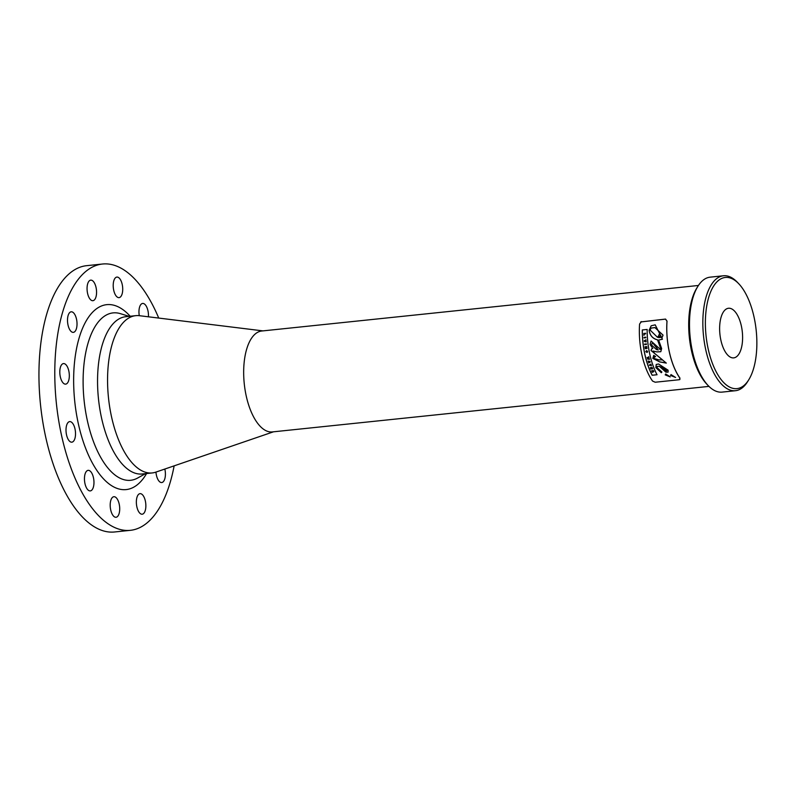 <?xml version="1.0" encoding="UTF-8"?>
<svg xmlns="http://www.w3.org/2000/svg" width="796" height="796" viewBox="0 0 796 796"><rect width="100%" height="100%" fill="white"/><g stroke="black" fill="none" stroke-linecap="round" stroke-linejoin="round"><path stroke-width="1.19" d="M647.098 357.434L648.372 358.11L647.387 358.558A50.835 22.935 84 0 0 647.506 359.016L649.397 359.364A50.835 22.935 -96 0 1 649.267 358.906L648.053 358.697L649.088 358.24A50.835 22.935 -96 0 1 648.979 357.822L647.775 357.623L648.81 357.175A50.835 22.935 -96 0 1 648.69 356.688L648.73 356.658A50.735 22.885 84 0 0 648.849 357.145L648.81 357.175M648.302 358.737L649.307 358.877A50.735 22.885 84 0 0 649.427 359.334L649.397 359.364M647.387 358.558L648.412 358.081M648.034 357.663L649.019 357.792M654.879 327.604L651.038 328.101L650.123 330.091L657.526 337.335L659.735 334.121L660.988 335.982L659.456 336.35L658.63 337.623L662.202 337.245L663.008 335.146L654.919 327.564L663.048 335.116L662.242 337.215M659.018 334.519L659.735 334.121M657.526 337.335L659.775 334.091M651.058 328.091L654.919 327.564M659.476 336.34L660.959 335.942M660.949 366.558L666.441 371.065L666.978 370.22L660.949 366.558L667.018 370.19L666.441 371.065M645.775 337.753A50.835 22.935 -96 0 1 645.745 337.205L644.004 337.385A50.835 22.935 84 0 0 644.044 337.932L645.825 337.723A50.735 22.885 84 0 1 645.785 337.176L645.745 337.205M644.004 337.385L645.785 337.176M646.432 344.439A50.835 22.935 -96 0 1 646.362 343.922L646.402 343.892A50.735 22.885 84 0 0 646.461 344.409L644.69 344.618A50.835 22.935 84 0 1 644.621 344.101L646.402 343.892M646.362 343.922L644.621 344.101M641.486 321.584L639.586 324.032A50.835 22.935 84 0 0 652.551 381.065L655.207 382.229L679.267 379.722L679.943 378.209A50.835 22.935 -96 0 1 666.988 321.176L665.506 319.116L640.641 321.962L665.546 319.077L667.028 321.136A50.735 22.885 84 0 0 679.993 378.17L679.316 379.682M679.267 379.722L679.943 379.473M665.774 373.981L665.197 374.856L665.725 374.011L670.182 376.906L665.197 374.856L665.725 374.011M671.078 374.578L670.521 375.443L671.038 374.618L675.555 377.453L670.521 375.443L671.038 374.618M661.854 372.03L661.297 372.697L655.864 367.633L656.212 364.469L658.581 363.991L668.073 370.17L668.093 372.1L665.924 372.2L659.416 366.309L657.128 366.468L656.979 367.513L661.854 372.03L661.297 372.697M652.163 375.254A50.835 22.935 -96 0 1 642.302 329.962L647.168 329.454A50.835 22.935 84 0 0 657.028 374.747L652.163 375.254L657.068 374.717M659.794 349.514L660.59 348.35L657.546 339.902C652.63 338.628 649.835 335.405 649.138 330.24L651.148 325.803L655.207 324.838L662.431 339.225L658.62 340.081L661.635 348.509L660.809 351.703L656.899 351.922L652.989 351.046L654.65 353.414L666.312 363.105L659.755 361.921L652.839 358.399L653.725 355.344L655.615 356.628L654.352 357.115L653.864 358.389L658.889 359.882L662.521 359.862L651.048 350.538L651.546 348.927L652.82 348.509L650.073 344.399L651.068 341.036L660.342 349.364M652.989 351.046L656.939 351.892L660.829 351.693M658.62 340.081L662.451 339.205M665.257 362.847L666.312 363.066M651.178 325.783L649.188 330.211C649.874 335.375 652.67 338.599 657.586 339.872L660.63 348.32L659.834 349.484M653.765 355.315L652.879 358.369L659.794 361.891L665.297 362.817M651.078 341.016L650.113 344.37L652.82 348.509M654.392 357.086L655.586 356.608M651.566 348.907L651.088 350.519L662.521 359.862M642.352 329.962A50.735 22.885 84 0 0 652.203 375.224M665.924 372.2L668.113 372.08M659.416 366.309L665.963 372.17M656.232 364.449L655.904 367.603L661.337 372.667L661.894 372.001L661.337 372.667M657.168 366.439L659.456 366.279M670.56 375.413L675.605 377.423M665.247 374.816L670.222 376.876M649.307 364.906A50.835 22.935 84 0 0 649.466 365.354L650.879 365.215A50.835 22.935 84 0 0 651.068 365.752L651.397 365.712A50.835 22.935 -96 0 1 650.869 364.18L650.541 364.22A50.835 22.935 84 0 0 650.72 364.757L649.307 364.906L650.71 364.737M650.541 364.22L650.909 364.15A50.735 22.885 84 0 0 651.436 365.682L651.397 365.712M645.576 333.285L643.835 333.464A50.835 22.935 84 0 0 643.894 335.245L644.213 335.076A50.835 22.935 -96 0 1 644.183 333.992L645.586 333.842A50.835 22.935 -96 0 1 645.576 333.285L645.616 333.255A50.735 22.885 84 0 0 645.626 333.813L645.626 333.813M644.213 335.076L644.263 335.046A50.735 22.885 84 0 1 644.223 333.982M643.835 333.464L645.616 333.255M650.312 367.652A50.835 22.935 84 0 0 650.879 369.105L651.168 368.966A50.835 22.935 -96 0 1 650.8 368.05L651.218 368.001A50.835 22.935 84 0 0 651.536 368.807L651.874 368.777A50.835 22.935 -96 0 1 651.546 367.971L651.884 367.931A50.835 22.935 84 0 0 652.232 368.817L652.65 368.856A50.735 22.885 84 0 1 652.093 367.444L650.352 367.623L652.093 367.444A50.835 22.935 -96 0 0 652.611 368.886M651.874 368.777L651.914 368.737A50.735 22.885 84 0 1 651.596 367.961M651.168 368.966L651.208 368.936A50.735 22.885 84 0 1 650.849 368.041M646.073 341.355L644.78 341.016L645.984 340.399A50.835 22.935 -96 0 1 645.934 339.842L644.263 340.748A50.835 22.935 84 0 0 644.322 341.365L646.133 341.882A50.835 22.935 -96 0 1 646.073 341.355L646.113 341.325A50.735 22.885 84 0 0 646.173 341.852L646.133 341.882M645.934 339.842L645.974 339.802A50.735 22.885 84 0 0 646.024 340.37L646.024 340.37M644.263 340.748L645.974 339.802M645.078 341.076L646.113 341.325M646.541 351.563A50.835 22.935 84 0 0 646.631 352.001L646.103 351.633L646.591 351.116L647.208 352.379L647.566 351.454L646.521 350.608L645.795 351.673L647.048 352.409A50.735 22.885 84 0 1 646.879 351.524L646.879 351.524M647.208 352.379L647.606 351.424L646.551 350.578L645.795 351.673M647.606 351.424L647.247 352.359L647.606 351.424M647.009 352.439A50.835 22.935 -96 0 1 646.84 351.553M646.631 351.086L646.372 352.001M648.939 361.692L649.685 361.852L649.078 362.15A50.835 22.935 -96 0 1 648.939 361.692M648.65 362.916L650.183 362.071A50.835 22.935 -96 0 1 650.024 361.553L648.083 361.056A50.835 22.935 84 0 0 648.223 361.523L648.591 361.613A50.835 22.935 84 0 0 648.8 362.299L648.511 362.459A50.835 22.935 84 0 0 648.65 362.916M648.083 361.056L650.063 361.523A50.735 22.885 84 0 0 650.223 362.041L650.183 362.071M652.083 371.891A50.835 22.935 84 0 0 652.292 372.339L653.785 371.632A50.835 22.935 -96 0 1 653.337 370.618L651.596 370.797A50.835 22.935 84 0 0 651.785 371.225L652.551 371.145A50.835 22.935 84 0 0 652.7 371.473L652.083 371.891L652.7 371.473M651.596 370.797L653.377 370.588A50.735 22.885 84 0 0 653.834 371.603L652.929 371.901M653.048 371.533A50.835 22.935 -96 0 1 652.859 371.105L653.198 371.075A50.835 22.935 84 0 0 653.397 371.523L653.436 371.483M644.989 346.807L646.76 346.598L644.989 346.807A50.835 22.935 84 0 0 645.058 347.295L646.163 347.185L645.188 348.111A50.835 22.935 84 0 0 645.267 348.648L647.009 348.459A50.835 22.935 -96 0 1 646.929 347.971L645.845 348.081L646.81 347.175A50.835 22.935 -96 0 1 646.73 346.628L646.76 346.598A50.735 22.885 84 0 0 646.85 347.146L645.884 348.061L646.969 347.942A50.735 22.885 84 0 0 647.048 348.429L647.009 348.459M656.402 349.524L658.262 349.981L655.914 346.668L652.949 343.315L651.954 343.544L651.506 345.006L656.402 349.524M651.954 343.544L652.989 343.285L658.262 349.981M708.957 386.388L272.302 431.93A50.735 22.885 -96 0 1 244.273 383.841A50.735 22.885 -96 0 1 261.775 331.007L698.44 285.465M164.832 469.043A10.338 4.667 -96 0 1 164.702 479.152A10.338 4.667 -96 0 1 161.727 482.545A10.338 4.667 -96 0 1 155.956 472.088M139.28 315.684A10.338 4.667 -96 0 1 142.643 303.445A10.338 4.667 -96 0 1 146.215 306.072A10.338 4.667 -96 0 1 148.434 316.808M118.106 277.297A10.338 4.667 -96 0 1 122.703 288.192A10.338 4.667 -96 0 1 119.032 297.634A10.338 4.667 -96 0 1 113.331 287.844A10.338 4.667 -96 0 1 116.893 277.078A10.338 4.667 -96 0 1 118.106 277.297M89.55 280.63A10.338 4.667 -96 0 1 90.744 280.132A10.338 4.667 -96 0 1 96.445 289.933A10.338 4.667 -96 0 1 92.883 300.699A10.338 4.667 -96 0 1 87.361 292.261A10.338 4.667 -96 0 1 89.55 280.63M68.217 315.196A10.338 4.667 -96 0 1 71.192 311.803A10.338 4.667 -96 0 1 76.904 321.594A10.338 4.667 -96 0 1 73.341 332.36A10.338 4.667 -96 0 1 68.396 326.489A10.338 4.667 -96 0 1 68.217 315.196M59.8 371.732A10.338 4.667 -96 0 1 63.491 363.583A10.338 4.667 -96 0 1 69.202 373.384A10.338 4.667 -96 0 1 65.63 384.14A10.338 4.667 -96 0 1 59.8 371.732M66.575 435.074A10.338 4.667 -96 0 1 69.69 421.611A10.338 4.667 -96 0 1 75.401 431.412A10.338 4.667 -96 0 1 71.829 442.178A10.338 4.667 -96 0 1 66.575 435.074M86.704 488.266A10.338 4.667 -96 0 1 84.515 477.162A10.338 4.667 -96 0 1 88.137 470.346A10.338 4.667 -96 0 1 93.848 480.137A10.338 4.667 -96 0 1 90.276 490.903A10.338 4.667 -96 0 1 86.704 488.266M114.813 517.052A10.338 4.667 -96 0 1 110.216 506.156A10.338 4.667 -96 0 1 113.888 496.714A10.338 4.667 -96 0 1 119.589 506.505A10.338 4.667 -96 0 1 116.027 517.271A10.338 4.667 -96 0 1 114.813 517.052M174.145 465.849A133.887 60.397 -96 0 1 145.728 523.947A133.887 60.397 -96 0 1 130.345 530.335L114.505 531.987A133.887 60.397 -96 0 1 40.546 405.094A133.887 60.397 -96 0 1 86.724 265.665L102.575 264.013A133.887 60.397 -96 0 1 158.732 318.072M143.37 513.718A10.338 4.667 -96 0 1 142.176 514.206A10.338 4.667 -96 0 1 136.474 504.415A10.338 4.667 -96 0 1 140.036 493.649A10.338 4.667 -96 0 1 145.559 502.077A10.338 4.667 -96 0 1 143.37 513.718M273.486 431.81L155.807 472.137A79.063 35.671 -96 0 1 152.185 472.943A79.063 35.671 -96 0 1 108.505 398A79.063 35.671 -96 0 1 135.778 315.664A79.063 35.671 -96 0 1 139.489 315.704L262.959 330.887M152.185 472.943L142.176 473.988A79.063 35.671 -96 0 1 98.495 399.045A79.063 35.671 -96 0 1 125.768 316.709L135.778 315.664M736.569 356.688A24.945 11.253 -96 0 1 733.693 357.882A24.945 11.253 -96 0 1 719.922 334.24A24.945 11.253 -96 0 1 728.519 308.261A24.945 11.253 -96 0 1 741.862 328.599A24.945 11.253 -96 0 1 736.569 356.688M743.335 386A55.899 25.223 -96 0 1 705.495 328.39A55.899 25.223 -96 0 1 738.788 283.774A55.899 25.223 -96 0 1 748.797 379.722A55.899 25.223 -96 0 1 743.335 386M748.797 379.722L747.723 381.463A57.78 26.069 -96 0 1 742.081 387.96A57.78 26.069 -96 0 1 735.444 390.717A57.78 26.069 -96 0 1 703.525 335.952A57.78 26.069 -96 0 1 723.455 275.774A57.78 26.069 -96 0 1 737.385 282.291L738.788 283.774M735.444 390.717L722.101 392.11A57.78 26.069 -96 0 1 708.171 385.592A57.78 26.069 -96 0 1 697.833 286.411A57.78 26.069 -96 0 1 710.112 277.167L723.455 275.774M708.171 385.592L706.758 384.11A55.899 25.223 -96 0 1 696.759 288.162L697.833 286.411M130.345 530.335A133.887 60.397 -96 0 1 56.387 403.443A133.887 60.397 -96 0 1 102.575 264.013M145.559 473.63L137.589 478.058A84.157 37.959 -96 0 1 84.117 400.547A84.157 37.959 -96 0 1 120.445 313.674L129.151 316.36M146.593 473.52A92.953 41.929 -96 0 1 136.783 485.192A92.953 41.929 -96 0 1 73.799 388.289A92.953 41.929 -96 0 1 130.196 316.251"/></g></svg>
